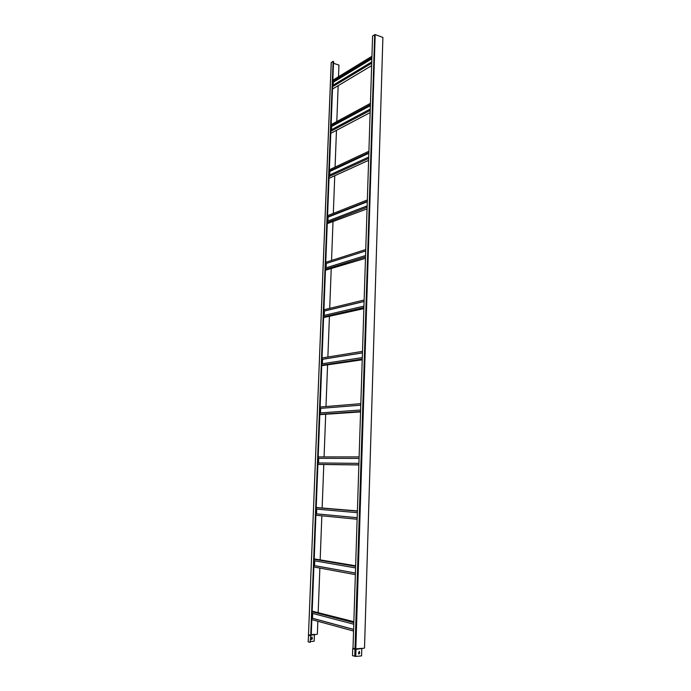 <?xml version="1.0" encoding="UTF-8"?>
<svg xmlns="http://www.w3.org/2000/svg" width="691" height="691" viewBox="0 0 691 691"><rect width="100%" height="100%" fill="white"/><g stroke="black" fill="none" stroke-linecap="round" stroke-linejoin="round"><path stroke-width="1.04" d="M371.758 61.879L332.647 85.477L311.235 635.392L310.691 635.875L310.173 642.423L310.708 635.435L308.747 634.779M371.715 63.192L332.596 86.712M371.939 56.273L332.846 80.182L332.647 85.477M371.896 57.578L332.803 81.408M371.637 65.662L333.235 88.612L332.526 88.388M371.896 57.733L332.794 81.564M332.777 82.056L333.321 82.238L333.209 85.131M371.862 58.813L333.321 82.238M310.708 635.435L333.114 61.309L333.58 61.464L332.846 80.182M311.244 635.02L314.396 634.779L314.146 641.248L310.466 641.55M312.375 638.743L311.555 639.512L311.157 638.838L312.021 637.007L312.375 638.743L311.926 636.99M311.477 639.486L312.211 638.691M317.843 621.287L317.359 634.165L314.396 634.779M333.114 61.309L331.265 62.648M333.511 63.27L338.944 65.101L338.504 76.718M338.167 85.667L336.802 121.538M336.465 130.34L335.075 167.092M334.746 175.747L333.321 213.398M332.993 221.897L331.533 260.481M331.214 268.816L329.719 308.35M329.408 316.513L327.871 357.031M327.569 365.021L325.988 406.541M325.694 414.35L324.079 456.906M323.794 464.525L322.144 507.954M321.842 515.806L320.175 559.753M319.864 568.088L318.18 612.468M311.261 634.64L314.578 634.381M308.549 635.167L310.432 635.901M308.221 641.68L331.214 62.561M308.108 641.749L310.173 642.423M358.871 464.87L317.895 464.361M358.914 463.359L317.946 462.953M359.078 458.409L318.128 458.314L359.078 458.418M359.121 456.906L318.18 456.906M367.111 207.248L327.309 222.528M367.154 205.866L327.361 221.232M367.301 201.34L327.525 216.965M367.344 199.958L327.577 215.67M370.212 110.387L330.859 131.255M370.255 109.048L330.911 129.994M370.393 104.678L331.067 125.866M370.436 103.348L331.119 124.613M353.55 631.056L311.848 619.646M353.602 629.458L311.9 618.16M353.766 624.223L312.09 613.28M353.818 622.634L312.151 611.794M357.126 519.243L315.908 515.236M357.178 517.706L315.968 513.793L357.178 517.689M357.342 512.67L316.15 509.077M357.385 511.133L316.202 507.652M362.257 359.052L321.756 365.194M362.3 357.593L321.807 363.829M362.455 352.816L321.98 359.346M362.499 351.365L322.032 357.981M365.522 256.957L325.487 269.291M365.565 255.549L325.539 267.978M365.712 250.945L325.703 263.642M365.755 249.546L325.755 262.321M360.572 411.482L319.838 414.358M360.624 409.996L319.89 412.968M360.78 405.142L320.071 408.416L360.78 405.168M360.823 403.665L320.123 407.025M368.674 158.394L329.097 176.516M368.718 157.038L329.149 175.238M368.856 152.59L329.313 171.048M368.899 151.234L329.365 169.77M355.355 574.627L313.895 566.983M355.407 573.064L313.956 565.523M355.571 567.924L314.137 560.729M355.623 566.37L314.198 559.269M363.898 307.547L323.638 316.841M363.95 306.122L323.69 315.502M364.097 301.431L323.854 311.097M364.14 300.006L323.915 309.758M358.862 464.965L317.886 464.421M318.715 458.323L318.534 462.961M367.059 208.907L327.266 223.651M367.292 201.444L327.517 217.069M327.62 217.026L328.087 217.129L327.931 221.008M367.284 201.755L328.087 217.129M370.134 112.598L331.507 132.957L330.799 132.75M370.385 104.816L331.067 126.004M331.049 126.323L331.602 126.479L331.481 129.692M370.359 105.645L331.602 126.479M353.602 629.397L311.909 618.1M353.852 621.693L312.177 611.164M312.695 613.435L312.505 618.264M357.394 510.925L316.21 507.514M316.746 509.129L316.556 513.836M362.231 359.804L321.73 365.694M362.455 352.868L321.98 359.389M322.559 359.294L322.386 363.734M365.479 258.322L325.452 270.224M326.212 263.565L325.703 263.729M326.282 263.573L326.117 267.797M360.564 411.914L319.829 414.643M320.659 408.39L320.477 412.924M368.614 160.338L329.762 178.01L329.046 177.829M368.856 152.711L329.305 171.161M329.305 171.299L329.857 171.437L329.719 174.978M368.839 153.29L329.857 171.437M359.225 651.302L359.519 653.133L358.767 653.997M361.79 648.884L361.574 655.88L355.779 656.441L356.003 649.402L364.511 648.089L382.892 37.418L375.187 34.585L355.822 648.866L361.618 648.348M358.439 653.315L358.862 654.04L359.709 653.194L359.32 651.319L358.439 653.315M355.779 656.441L352.496 655.655L352.721 648.65L353.006 648.149L355.822 648.866L356.003 649.402L354.984 649.333L352.721 648.65M375.187 34.585L372.587 35.967L353.006 648.149M355.407 573.029L313.956 565.488M355.64 565.799L314.206 558.889M314.733 560.833L314.552 565.592M363.863 308.618L323.604 317.566M364.097 301.501L323.854 311.157M324.433 311.019L324.269 315.364M331.265 62.492L308.212 641.809M374.695 34.619L354.759 656.364"/></g></svg>
